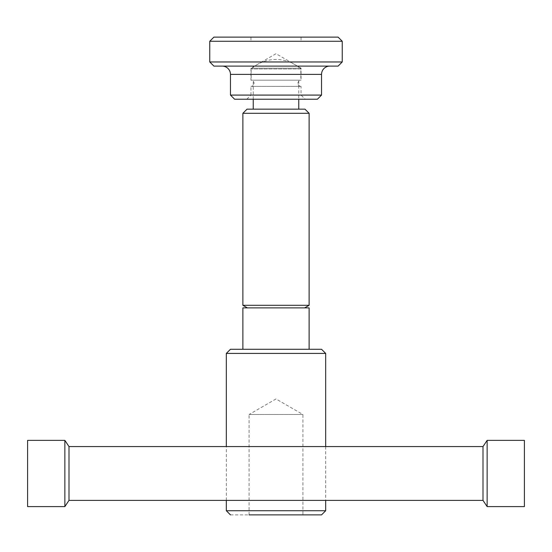 <?xml version="1.0" encoding="UTF-8"?>
<svg xmlns="http://www.w3.org/2000/svg" width="552" height="552" viewBox="0 0 552 552"><rect width="100%" height="100%" fill="white"/><g stroke="black" fill="none" stroke-linecap="round" stroke-linejoin="round"><path stroke-width="0.41" stroke-dasharray="2.76 2.07" d="M69 500.388L69 446.568M483 500.388L483 446.568M64.86 506.598L64.86 440.358M27.6 506.598L27.6 440.358M487.14 506.598L487.14 440.358M524.4 506.598L524.4 440.358M230.46 514.878L321.54 514.878M249.09 514.878L249.09 414.497L302.91 414.497L302.91 514.878M226.32 510.738L325.68 510.738M325.68 446.568L325.68 500.388M226.32 500.388L226.32 446.568M253.23 109.158L298.77 109.158M298.77 80.178L253.23 80.178L298.77 80.178L298.77 99.222M253.23 99.222L253.23 80.178M300.84 80.178L251.16 80.178L300.84 80.178L300.84 68.965L251.16 68.965L300.84 68.965A37.26 37.26 0 0 0 251.16 68.965L251.16 80.178M242.88 113.298L309.12 113.298M242.88 305.29L309.12 305.29M247.365 307.878L304.635 307.878M242.88 307.878L309.12 307.878M242.88 349.278L309.12 349.278M230.46 349.278L321.54 349.278M226.32 353.418L325.68 353.418M302.91 414.497L249.09 414.497L276 398.958L302.91 414.497M297.942 83.283A3.105 3.105 0 0 1 301.047 80.178L250.953 80.178L301.047 80.178L301.047 68.172L250.953 68.172L276 53.71L301.047 68.172L250.953 68.172L250.953 80.178A3.105 3.105 0 0 1 254.058 83.283A3.105 3.105 0 0 1 250.953 86.388L301.047 86.388A3.105 3.105 0 0 1 297.942 83.283M246.813 99.222L250.953 95.082L301.047 95.082L301.047 86.388L250.953 86.388L250.953 95.082L301.047 95.082L305.187 99.222L246.813 99.222L305.187 99.222M222.18 66.102L329.82 66.102M250.953 41.262L301.047 41.262L250.953 41.262L250.953 37.122L301.047 37.122L301.047 41.262M301.047 37.122L250.953 37.122M213.9 37.122L338.1 37.122M209.76 41.262L342.24 41.262M209.76 61.962L342.24 61.962M213.9 66.102L338.1 66.102M230.46 95.082L321.54 95.082M234.6 99.222L317.4 99.222M230.46 74.382L321.54 74.382"/><path stroke-width="0.83" d="M69 500.388L483 500.388L487.14 506.598L524.4 506.598L524.4 440.358L487.14 440.358L483 446.568L69 446.568L64.86 440.358L27.6 440.358L27.6 506.598L64.86 506.598L69 500.388L69 446.568M487.14 440.358L487.14 506.598M483 446.568L483 500.388M64.86 440.358L64.86 506.598M325.68 500.388L325.68 510.738L321.54 514.878L249.09 514.878M321.54 514.878L302.91 514.878M230.46 514.878L226.32 510.738L226.32 500.388M325.68 510.738L226.32 510.738M309.12 113.298L242.88 113.298L247.02 109.158L304.98 109.158L309.12 113.298L309.12 305.29L304.635 307.878L309.12 307.878L309.12 349.278L321.54 349.278L325.68 353.418L325.68 446.568M325.68 353.418L226.32 353.418L230.46 349.278L242.88 349.278L242.88 307.878L247.365 307.878L242.88 305.29L242.88 113.298M226.32 446.568L226.32 353.418M321.54 349.278L230.46 349.278M309.12 349.278L242.88 349.278M309.12 307.878L242.88 307.878M304.635 307.878L247.365 307.878M309.12 305.29L242.88 305.29M298.77 99.222L298.77 109.158M253.23 109.158L253.23 99.222M321.54 95.082L317.4 99.222L234.6 99.222L230.46 95.082L230.46 74.382A8.28 8.28 0 0 0 222.18 66.102L329.82 66.102A8.28 8.28 0 0 0 321.54 74.382L321.54 95.082L230.46 95.082M342.24 61.962L338.1 66.102L213.9 66.102L209.76 61.962L209.76 41.262L213.9 37.122L338.1 37.122L342.24 41.262L342.24 61.962L209.76 61.962M342.24 41.262L209.76 41.262M321.54 74.382L230.46 74.382"/></g></svg>
